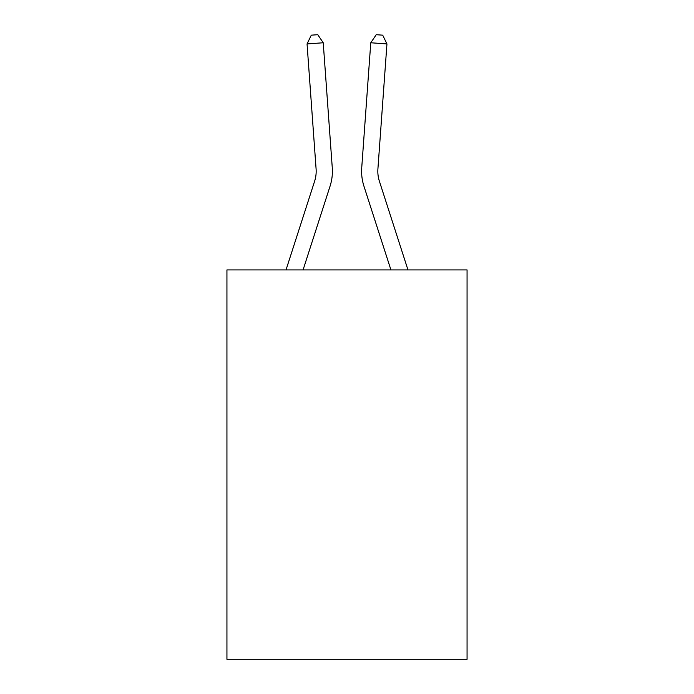 <?xml version="1.0" encoding="UTF-8"?>
<svg xmlns="http://www.w3.org/2000/svg" width="694" height="694" viewBox="0 0 694 694"><rect width="100%" height="100%" fill="white"/><g stroke="black" fill="none" stroke-linecap="round" stroke-linejoin="round"><path stroke-width="1.04" d="M467.062 269.923L467.062 659.3L226.938 659.3L226.938 269.923L467.062 269.923M332.27 167.766L323.231 42.768L332.27 167.766A48.675 48.675 134.3 0 1 330.049 186.218L303.07 269.923M286.023 269.923L314.608 181.238A32.444 32.444 -34.2 0 0 316.091 168.937L307.052 43.93L311.294 35.168L317.765 34.7L323.231 42.768L307.052 43.93M407.977 269.923L379.392 181.238A32.444 32.444 34.2 0 1 377.909 168.937L386.948 43.93L370.769 42.768L361.73 167.766A48.675 48.675 18.9 0 0 363.951 186.218L390.93 269.923L363.951 186.218M314.608 181.238A32.444 32.444 -45.7 0 0 316.091 168.937A32.444 32.444 -45.7 0 1 314.608 181.238A32.444 32.444 -45.7 0 0 316.091 168.937A32.444 32.444 -45.7 0 1 314.608 181.238A32.444 32.444 -45.7 0 0 316.091 168.937A32.444 32.444 -45.7 0 1 314.608 181.238A32.444 32.444 -45.7 0 0 316.091 168.937A32.444 32.444 -45.7 0 1 314.608 181.238A32.444 32.444 -45.7 0 0 316.091 168.937A32.444 32.444 -45.7 0 1 314.608 181.238A32.444 32.444 -45.7 0 0 316.091 168.937A32.444 32.444 -45.7 0 1 314.608 181.238A32.444 32.444 -45.7 0 0 316.091 168.937A32.444 32.444 -45.7 0 1 314.608 181.238A32.444 32.444 -45.7 0 0 316.091 168.937A32.444 32.444 -45.7 0 1 314.608 181.238A32.444 32.444 -45.7 0 0 316.091 168.937A32.444 32.444 -45.7 0 1 314.608 181.238A32.444 32.444 -45.7 0 0 316.091 168.937A32.444 32.444 -45.7 0 1 314.608 181.238A32.444 32.444 -45.7 0 0 316.091 168.937A32.444 32.444 -45.7 0 1 314.608 181.238A32.444 32.444 -45.7 0 0 316.091 168.937A32.444 32.444 -45.7 0 1 314.608 181.238A32.444 32.444 -45.7 0 0 316.091 168.937A32.444 32.444 -45.7 0 1 314.608 181.238A32.444 32.444 -45.7 0 0 316.091 168.937A32.444 32.444 -45.7 0 1 314.608 181.238A32.444 32.444 -45.7 0 0 316.091 168.937A32.444 32.444 -45.7 0 1 314.608 181.238A32.444 32.444 -45.7 0 0 316.091 168.937A32.444 32.444 -45.7 0 1 314.608 181.238A32.444 32.444 -45.7 0 0 316.091 168.937A32.444 32.444 -45.7 0 1 314.608 181.238A32.444 32.444 -45.7 0 0 316.091 168.937M379.392 181.238A32.444 32.444 -161.1 0 1 377.909 168.937A32.444 32.444 -161.1 0 0 379.392 181.238A32.444 32.444 -161.1 0 1 377.909 168.937A32.444 32.444 -161.1 0 0 379.392 181.238A32.444 32.444 -161.1 0 1 377.909 168.937A32.444 32.444 -161.1 0 0 379.392 181.238A32.444 32.444 -161.1 0 1 377.909 168.937A32.444 32.444 -161.1 0 0 379.392 181.238A32.444 32.444 -161.1 0 1 377.909 168.937A32.444 32.444 -161.1 0 0 379.392 181.238A32.444 32.444 -161.1 0 1 377.909 168.937A32.444 32.444 -161.1 0 0 379.392 181.238A32.444 32.444 -161.1 0 1 377.909 168.937A32.444 32.444 -161.1 0 0 379.392 181.238A32.444 32.444 -161.1 0 1 377.909 168.937A32.444 32.444 -161.1 0 0 379.392 181.238A32.444 32.444 -161.1 0 1 377.909 168.937A32.444 32.444 -161.1 0 0 379.392 181.238A32.444 32.444 -161.1 0 1 377.909 168.937A32.444 32.444 -161.1 0 0 379.392 181.238A32.444 32.444 -161.1 0 1 377.909 168.937A32.444 32.444 -161.1 0 0 379.392 181.238A32.444 32.444 -161.1 0 1 377.909 168.937A32.444 32.444 -161.1 0 0 379.392 181.238A32.444 32.444 -161.1 0 1 377.909 168.937A32.444 32.444 -161.1 0 0 379.392 181.238A32.444 32.444 -161.1 0 1 377.909 168.937A32.444 32.444 -161.1 0 0 379.392 181.238A32.444 32.444 -161.1 0 1 377.909 168.937A32.444 32.444 -161.1 0 0 379.392 181.238A32.444 32.444 -161.1 0 1 377.909 168.937A32.444 32.444 -161.1 0 0 379.392 181.238A32.444 32.444 -161.1 0 1 377.909 168.937A32.444 32.444 -161.1 0 0 379.392 181.238A32.444 32.444 -161.1 0 1 377.909 168.937M386.948 43.93L382.706 35.168L376.235 34.7L370.769 42.768L361.73 167.766"/></g></svg>
